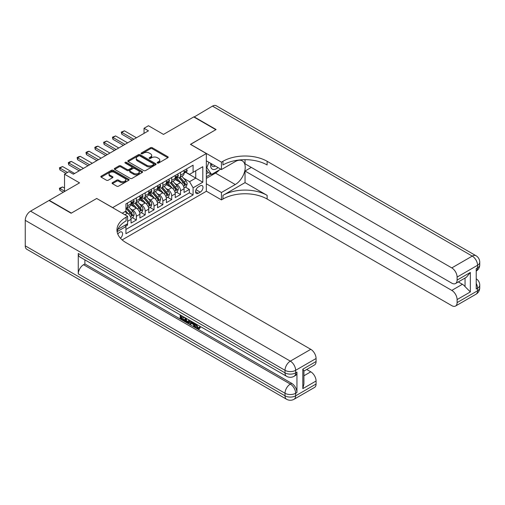 <?xml version="1.0" encoding="UTF-8"?>
<svg xmlns="http://www.w3.org/2000/svg" width="505" height="505" viewBox="0 0 505 505"><rect width="100%" height="100%" fill="white"/><g stroke="black" fill="none" stroke-linecap="round" stroke-linejoin="round"><path stroke-width="0.76" d="M157.415 163.039A0.859 0.499 0 0 0 158.627 163.039L167.843 157.718A1.225 0.707 0 0 0 168.203 157.219A1.225 0.707 0 0 0 167.843 156.714L152.232 147.706A1.225 0.707 0 0 0 150.496 147.706L141.28 153.021A0.859 0.499 0 0 0 141.034 153.375A0.859 0.499 0 0 0 141.28 153.722A0.859 0.499 0 0 0 142.498 153.722L143.691 153.034A3.926 2.266 0 0 1 149.24 153.034L150.54 153.785A3.926 2.266 0 0 1 151.689 155.388A3.926 2.266 0 0 1 150.54 156.992L149.347 157.68A0.859 0.499 0 0 0 149.095 158.033A0.859 0.499 0 0 0 149.347 158.381A0.859 0.499 0 0 0 150.559 158.381L151.752 157.693A3.926 2.266 0 0 1 157.307 157.693L158.608 158.444A3.926 2.266 0 0 1 159.757 160.047A3.926 2.266 0 0 1 158.608 161.65L157.415 162.339A0.859 0.499 0 0 0 157.162 162.686A0.859 0.499 0 0 0 157.415 163.039L157.415 162.339M120.443 238.227A3.996 2.31 120 0 0 122.475 234.756A3.996 2.31 120 0 0 121.749 231.997A3.996 2.31 120 0 0 119.748 232.199A3.996 2.31 120 0 0 117.829 234.175M112.426 182.652A1.225 0.707 0 0 0 112.066 183.157A1.225 0.707 0 0 0 112.426 183.656L116.8 186.181A1.225 0.707 0 0 0 118.536 186.181L128.769 180.272A1.225 0.707 0 0 0 129.129 179.774A1.225 0.707 0 0 0 128.769 179.275L113.158 170.261A1.225 0.707 0 0 0 111.428 170.261L101.189 176.169A1.225 0.707 0 0 0 100.83 176.668A1.225 0.707 0 0 0 101.189 177.173L106.479 180.228A1.225 0.707 0 0 0 108.215 180.228L112.596 177.697A1.225 0.707 0 0 0 112.956 177.198A1.225 0.707 0 0 0 112.596 176.693L109.97 175.178A3.283 1.894 0 0 1 109.011 173.84A3.283 1.894 0 0 1 111.037 172.091A3.283 1.894 0 0 1 114.616 172.502L124.893 178.435A3.283 1.894 0 0 1 125.852 179.774A3.283 1.894 0 0 1 123.826 181.522A3.283 1.894 0 0 1 120.253 181.112L118.536 180.127A1.225 0.707 0 0 0 116.8 180.127L112.426 182.652L112.426 183.656L116.8 181.143L116.8 180.127M96.777 198.528L112.678 207.605L206.337 153.533L190.435 144.354L215.837 129.684L193.75 116.933L163.487 134.406L148.464 125.732L144.045 128.283L148.464 130.833L73.364 174.193L68.945 171.643L64.526 174.193L64.526 191.54M96.777 198.427L71.375 213.091L49.282 200.34L79.544 182.867L64.526 174.193M143.773 170.614A1.225 0.707 0 0 0 145.509 170.614L155.742 164.706A1.225 0.707 0 0 0 156.102 164.201A1.225 0.707 0 0 0 155.742 163.702L140.131 154.688A1.225 0.707 0 0 0 138.402 154.688L128.163 160.596A1.225 0.707 0 0 0 127.803 161.095A1.225 0.707 0 0 0 128.163 161.6L143.773 170.614M125.518 163.222A0.859 0.499 0 0 1 126.389 163.342L142.24 172.495L132.026 178.398A1.225 0.707 0 0 1 130.29 178.398L114.679 169.383L114.679 168.386A1.225 0.707 0 0 0 114.319 168.885A1.225 0.707 0 0 0 114.679 169.383M114.679 168.386L119.06 165.855A1.225 0.707 0 0 1 120.79 165.855L127.121 169.51A1.225 0.707 0 0 0 128.857 169.51L131.761 167.83A1.225 0.707 0 0 0 132.121 167.332A1.225 0.707 0 0 0 131.761 166.833L125.171 163.027A0.859 0.499 0 0 1 124.918 162.673A0.859 0.499 0 0 1 125.448 162.219A0.859 0.499 0 0 1 126.389 162.326L142.258 171.485A1.225 0.707 0 0 1 142.618 171.99A1.225 0.707 0 0 1 142.258 172.489L142.258 171.485M125.688 226.164L127.525 225.104L126.376 224.441M127.613 221.329L131.06 219.34L131.06 223.065L136.363 220.003L132.342 217.687M130.606 208.881L132.828 210.162A4.999 2.885 60 0 1 136.363 216.279L139.891 214.24L139.891 217.964L145.194 214.903L141.173 212.58M139.443 203.78L141.659 205.055A4.999 2.885 60 0 1 145.194 211.178L148.729 209.139L148.729 212.864L154.031 209.802L150.01 207.479M148.281 198.673L150.496 199.955A4.999 2.885 60 0 1 154.031 206.078L157.566 204.039L157.566 207.763L162.869 204.702L158.848 202.379M157.112 193.573L159.334 194.854A4.999 2.885 60 0 1 162.869 200.977L166.404 198.938L166.404 202.663L171.706 199.601L167.685 197.278M165.949 188.472L168.171 189.754A4.999 2.885 60 0 1 171.706 195.877L175.235 193.838L175.235 197.562L180.537 194.501L180.537 190.776A4.999 2.885 -120 0 0 177.002 184.653L174.787 183.372M176.516 192.178L180.537 194.501M131.06 219.34A4.999 2.885 -120 0 0 127.525 213.217L124.874 211.69M139.891 214.24A4.999 2.885 -120 0 0 136.363 208.117L130.896 204.967M148.729 209.139A4.999 2.885 -120 0 0 145.194 203.016L139.733 199.86M157.566 204.039A4.999 2.885 -120 0 0 154.031 197.916L148.565 194.76M166.404 198.938A4.999 2.885 -120 0 0 162.869 192.815L157.402 189.659M175.235 193.838A4.999 2.885 -120 0 0 171.706 187.715L166.24 184.559M200.245 185.827L198.301 186.951A3.876 2.235 120 0 0 195.77 190.36A3.876 2.235 120 0 0 196.363 193.465A3.876 2.235 120 0 0 198.301 193.276L200.245 192.152A3.876 2.235 120 0 0 202.776 188.737A3.876 2.235 120 0 0 202.177 185.632A3.876 2.235 120 0 0 200.245 185.827M122.141 239.9L206.337 191.288L206.337 153.533M125.114 225.167L125.934 226.587L125.934 233.727L193.087 194.955L193.087 187.816L189.552 181.693L183.624 178.271M125.934 226.587L117.147 231.656M122.223 213.217L125.934 211.077L125.934 203.938L193.087 165.167L193.087 172.306L202.808 166.694L202.808 182.204L193.087 187.816M132.777 202.789L132.828 202.814A4.999 2.885 60 0 0 135.327 203.06L138.856 201.022A4.999 2.885 -120 0 0 139.891 198.73L139.891 195.877M141.615 197.682L141.659 197.714A4.999 2.885 60 0 0 144.159 197.96L147.694 195.921A4.999 2.885 -120 0 0 148.729 193.63L148.729 190.776M150.452 192.582L150.496 192.613A4.999 2.885 60 0 0 152.996 192.859L156.531 190.821A4.999 2.885 -120 0 0 157.566 188.529L157.566 185.676M159.29 187.481L159.334 187.507A4.999 2.885 60 0 0 161.834 187.759L165.369 185.714A4.999 2.885 -120 0 0 166.404 183.429L166.404 180.569M168.121 182.381L168.171 182.406A4.999 2.885 60 0 0 170.671 182.659L174.2 180.613A4.999 2.885 -120 0 0 175.235 178.328L175.235 175.469M125.934 229.44L189.375 192.815L189.375 189.4L184.073 192.456L184.073 188.731A4.999 2.885 -120 0 0 180.537 182.614L175.077 179.458M176.958 177.28L177.002 177.305A4.999 2.885 -120 0 0 179.502 177.552A4.999 2.885 -120 0 0 180.537 175.267L180.537 172.407M179.502 177.552L183.037 175.513A4.999 2.885 -120 0 0 184.073 173.228L184.073 170.368M127.525 203.016L127.525 205.876A4.999 2.885 60 0 1 126.49 208.161A4.999 2.885 60 0 1 125.934 208.363M126.49 208.161L130.025 206.122A4.999 2.885 -120 0 0 131.06 203.831L131.06 200.977M136.363 197.916L136.363 200.775A4.999 2.885 60 0 1 135.327 203.06M145.194 192.815L145.194 195.669A4.999 2.885 60 0 1 144.159 197.96M154.031 187.715L154.031 190.568A4.999 2.885 60 0 1 152.996 192.859M162.869 182.614L162.869 185.468A4.999 2.885 60 0 1 161.834 187.759M171.706 177.514L171.706 180.367A4.999 2.885 60 0 1 170.671 182.659M171.706 195.877L171.706 199.601M162.869 200.977L162.869 204.702M154.031 206.078L154.031 209.802M145.194 211.178L145.194 214.903M136.363 216.279L136.363 220.003M127.525 223.778L127.525 225.104M189.552 181.693L195.738 178.126L195.738 170.778L202.808 166.694M185.619 172.281L202.808 182.204M185.796 172.18L189.552 174.345L193.087 172.306M144.045 128.283L144.045 133.383M185.354 187.077L189.375 189.4M189.375 192.815L193.087 194.955M157.756 163.159L158.608 162.667A3.926 2.266 0 0 0 159.757 161.063L159.757 160.047M151.689 155.388L151.689 156.411A3.926 2.266 0 0 1 150.54 158.014L149.688 158.501M167.824 157.724L152.232 148.722A1.225 0.707 0 0 0 150.496 148.722L141.627 153.848M155.729 164.712L140.131 155.71A1.225 0.707 0 0 0 138.402 155.71L128.182 161.606L128.163 160.596M153.577 164.554A0.859 0.499 0 0 0 153.829 164.201A0.859 0.499 0 0 0 153.577 163.854L139.872 155.938A0.859 0.499 0 0 0 138.66 155.938L137.404 156.664A3.926 2.266 0 0 0 136.249 158.267A3.926 2.266 0 0 0 137.404 159.87L146.766 165.28A3.926 2.266 0 0 0 152.321 165.28L153.577 164.554L153.577 165.571A0.859 0.499 0 0 0 153.829 165.223L153.829 164.201M136.249 158.267L136.249 159.29A3.926 2.266 0 0 0 137.404 160.893L137.404 159.87M153.577 165.571L152.321 166.296A3.926 2.266 0 0 1 146.766 166.296L137.404 160.893M114.692 169.396L119.06 166.877L119.06 165.855M132.121 167.332L132.121 168.354A1.225 0.707 0 0 1 131.761 168.853L128.857 170.532A1.225 0.707 0 0 1 127.121 170.532L120.79 166.877A1.225 0.707 0 0 0 119.06 166.877M133.692 173.303A3.283 1.894 0 0 0 137.272 173.714A3.283 1.894 0 0 0 139.292 171.965A3.283 1.894 0 0 0 138.332 170.627L134.715 168.531A1.225 0.707 0 0 0 132.979 168.531L130.075 170.21A1.225 0.707 0 0 0 129.716 170.709A1.225 0.707 0 0 0 130.075 171.214L133.692 173.303L133.692 174.326A3.283 1.894 0 0 0 137.272 174.736A3.283 1.894 0 0 0 139.292 172.981L139.292 171.965M129.716 170.709L129.716 171.732A1.225 0.707 0 0 0 130.075 172.23L130.075 171.214M133.692 174.326L130.075 172.23M125.852 179.774L125.852 180.796A3.283 1.894 0 0 1 123.826 182.545A3.283 1.894 0 0 1 120.253 182.135L118.536 181.143A1.225 0.707 0 0 0 116.8 181.143M109.011 173.84L109.011 174.863A3.283 1.894 0 0 0 109.97 176.201L109.97 175.178M112.596 176.693L112.596 177.697L109.97 176.201M128.756 180.285L113.158 171.283A1.225 0.707 0 0 0 111.428 171.283L101.208 177.179M183.997 187.86L186.282 186.541L187.166 183.99A3.314 1.913 -120 0 0 185.878 180.878L181.838 176.207M181.03 182.936L176.415 177.596M178.404 181.377L175.727 178.278A7.935 4.583 -120 0 0 175.481 178.006M179.054 177.735L183.138 182.463A3.314 1.913 60 0 1 184.319 184.742C184.817 185.411 185.171 185.202 185.379 184.129A3.314 1.913 -120 0 0 184.199 181.85L180.159 177.173M179.294 177.659L183.681 182.734A1.685 0.972 60 0 1 184.104 183.397L185.379 184.129M184.319 184.742L184.559 185.133M186.414 169.017L187.166 170.318A3.314 1.913 60 0 1 186.478 171.782L184.798 172.754A3.314 1.913 -120 0 0 185.379 171.99L185.31 171.694M184.186 172.906L184.199 172.906A3.314 1.913 -120 0 0 184.798 172.754M184.95 171.744L185.379 171.99C185.171 171.492 184.817 171.694 184.319 172.603A3.314 1.913 60 0 1 184.073 173.07M133.8 139.304L121.781 132.367L121.781 134.204L121.295 132.083L124.432 130.833L136.451 137.77M132.209 140.22L121.781 134.204M124.432 130.833L121.781 132.367L121.295 132.083M210.856 163.437A8.124 4.69 120 0 0 213.495 169.535A8.124 4.69 120 0 0 217.99 167.559M211.393 163.746A5.561 3.213 120 0 0 212.542 166.341A5.561 3.213 120 0 0 213.356 166.593A5.561 3.213 120 0 0 215.364 166.044M220.742 169.143L211.601 174.427L208.066 172.382L206.337 169.932M211.601 174.427L206.829 167.641L208.9 162.307M206.337 167.357L206.829 167.641M194.015 117.084L212.479 106.119L472.251 256.098A7.499 4.33 120 0 1 476 255.726A7.499 7.499 0 0 1 479.75 262.215A7.499 4.33 180 0 1 477.553 265.276L457.101 277.087A7.499 4.33 -120 0 0 451.798 267.902L472.251 256.098A7.499 4.33 60 0 1 477.553 265.276L477.553 267.827L476.228 268.597L476.228 288.999L477.553 288.235L477.553 290.785A7.499 4.33 60 0 1 476 294.219L455.548 306.03A7.499 4.33 -120 0 0 457.101 302.596L477.553 290.785A7.499 4.33 0 0 0 479.75 287.724A7.499 7.499 0 0 1 476 294.219M194.015 116.781L216.102 129.532L190.524 144.405M206.337 183.788L221.449 192.506L235.28 184.527A14.058 8.118 120 0 0 244.458 172.136A14.058 8.118 120 0 0 242.305 160.874A14.058 8.118 120 0 0 235.28 161.568L221.449 169.554L221.449 162.155L222.951 161.291A31.241 18.035 180 0 1 267.132 161.291L451.798 267.902M221.449 192.506L221.449 199.904L222.951 199.039A31.241 18.035 180 0 1 267.132 199.039L451.798 305.658A7.499 4.33 -120 0 0 455.548 306.03M245.039 182.614L222.951 195.366A31.241 18.035 180 0 1 267.132 195.366L245.039 182.614L245.039 171.031L251.313 167.407M245.039 159.681L245.039 163.79L451.798 283.16A7.499 4.33 -120 0 0 455.548 283.532A7.499 4.33 -120 0 0 457.101 280.098L470.351 272.447L470.351 291.934L465.055 286.632L465.055 278.04M470.351 291.934L457.101 299.585L457.101 302.596M457.101 299.585A7.499 4.33 -120 0 0 451.798 290.4L462.403 284.283A7.499 4.33 60 0 1 465.055 286.632M245.039 171.031L451.798 290.4M212.479 106.119A7.499 4.33 -60 0 1 216.228 105.747L476 255.726M206.337 160.83L221.449 169.554M190.524 144.304L221.449 162.155M206.337 191.18L221.449 199.904M457.101 277.087L457.101 280.098M458.325 281.929L462.403 284.283M222.951 161.291L222.951 164.965A31.241 18.035 180 0 1 267.132 164.965L267.132 161.291M455.548 283.532L466.386 277.27L470.351 272.447M219.378 169.932A14.058 8.118 -60 0 1 215.483 173.101L206.337 178.379M206.337 176.744L210.983 174.067M206.337 173.682L208.331 172.54M195.826 323.901L195.751 324.646L196.432 324.254L198.099 327.663L198.718 327.884M195.751 324.646L197.392 328.073L198.427 328.199L199.589 326.988L200.334 327.625L199.008 329.02L197.461 328.818C195.833 327.713 195.018 326.18 195.006 324.216L195.063 323.465M191.502 323.415L190.454 324.696L189.659 324.235L190.997 321.117M194.362 323.055L195.416 326.741L194.709 327.152L193.92 326.697L193.314 324.462L191.054 323.156L190.454 324.696M181.642 316.78L181.642 318.087L184.767 319.892L184.767 320.599L184.066 321.003L180.19 318.769L180.19 314.874M184.432 317.323L183.725 317.986L180.935 316.376L180.935 318.491L181.642 318.087M78.262 253.497L285.022 372.867A7.499 4.33 120 0 0 286.575 376.294L79.815 256.925A7.499 4.33 -60 0 1 78.262 253.497L78.262 273.899A7.499 4.33 -60 0 1 83.565 264.715L84.89 263.951L291.65 383.32A7.499 4.33 60 0 1 296.953 392.505L296.953 372.097A7.499 4.33 60 0 1 295.4 375.531L294.074 376.294A7.499 4.33 -120 0 0 295.627 372.867L296.953 372.097M84.89 263.951L84.89 259.854M189.375 320.183L189.432 321.01L190.126 320.612L189.407 322.626L188.7 323.036L186.983 322.689L185.082 321.59L185.082 317.702M71.11 213.243L96.689 198.478L127.613 216.329L126.111 217.2A31.241 18.035 -0 0 0 116.958 229.952A31.241 18.035 -0 0 0 126.111 242.703L310.777 349.321A7.499 4.33 60 0 1 316.079 358.506L295.627 370.316L295.627 372.867A7.499 4.33 -0 0 1 285.022 372.867L285.022 370.316L25.25 220.338A7.499 4.33 -60 0 1 30.552 211.153L49.017 200.491L71.11 213.243M127.613 216.329L127.613 223.728L117.842 229.371M302.823 369.168L303.922 370.828L303.922 383.933L302.823 388.654L302.823 369.168L316.079 361.517L316.079 358.506M316.079 361.517A7.499 4.33 60 0 1 314.527 364.945L303.922 371.068M25.25 245.84L285.022 395.819A7.499 4.33 120 0 0 286.575 399.253L26.803 249.274A7.499 4.33 -60 0 1 25.25 245.84L25.25 220.338M306.699 369.464L310.777 371.819A7.499 4.33 60 0 1 316.079 381.004L302.823 388.654M296.953 392.505L295.627 393.269L295.627 395.819L316.079 384.015L316.079 381.004M316.079 384.015A7.499 4.33 60 0 1 314.527 387.442L294.074 399.253A7.499 4.33 -120 0 0 295.627 395.819A7.499 4.33 -0 0 1 285.022 395.819L285.022 393.269L78.262 273.899M126.111 217.2L126.111 220.874A31.241 18.035 -0 0 0 117.122 231.789M180.935 318.491L184.066 320.296L184.767 319.892M184.066 320.296L184.066 321.003M180.935 315.309L184.035 317.096M183.725 317.279L183.725 317.986M180.935 315.669L181.251 315.486M189.432 321.01L188.7 323.036M185.827 318.131L185.827 321.319L188.176 322.24L188.63 319.747M186.534 318.541L186.534 320.909L188.883 321.83M185.827 321.319L186.534 320.909M186.926 321.95L187.633 321.54M193.371 322.487L194.709 327.152M191.698 321.521L191.281 322.581L193.093 323.629L192.67 322.083M192.14 321.78L191.988 322.171L192.828 322.657M191.281 322.581L191.988 322.171M197.392 328.073L198.099 327.663M198.882 327.398L199.626 328.029L200.334 327.625M199.626 328.029L199.008 329.02M175.166 192.96L177.444 191.641L178.328 189.091A3.314 1.913 -120 0 0 177.04 185.979L173 181.308M172.192 188.037L167.578 182.696M169.566 186.484L166.89 183.378A7.935 4.583 -120 0 0 166.644 183.107M170.217 182.835L174.301 187.563A3.314 1.913 60 0 1 175.481 189.842C175.98 190.511 176.333 190.303 176.542 189.23A3.314 1.913 -120 0 0 175.361 186.951L171.321 182.28M170.456 182.759L174.844 187.841A1.685 0.972 60 0 1 175.273 188.498L176.542 189.23M175.481 189.842L175.721 190.24M166.328 198.061L168.613 196.742L169.497 194.191A3.314 1.913 -120 0 0 168.203 191.086L164.169 186.408M163.361 193.137L158.747 187.797M160.735 191.584L158.052 188.485A7.935 4.583 -120 0 0 157.806 188.207M161.379 187.936L165.463 192.664A3.314 1.913 60 0 1 166.644 194.943C167.142 195.612 167.496 195.41 167.704 194.33A3.314 1.913 -120 0 0 166.524 192.052L162.49 187.38M161.625 187.86L166.012 192.942A1.685 0.972 60 0 1 166.435 193.598L167.704 194.33M166.644 194.943L166.89 195.34M157.491 203.161L159.776 201.842L160.659 199.292A3.314 1.913 -120 0 0 159.372 196.186L155.332 191.509M154.524 198.238L149.909 192.897M151.898 196.685L149.221 193.585A7.935 4.583 -120 0 0 148.975 193.308M152.548 193.036L156.632 197.764A3.314 1.913 60 0 1 157.812 200.049C158.305 200.712 158.658 200.51 158.873 199.437A3.314 1.913 -120 0 0 157.693 197.152L153.653 192.481M152.788 192.96L157.175 198.042A1.685 0.972 60 0 1 157.598 198.699L158.873 199.437M157.812 200.049L158.052 200.441M148.653 208.262L150.938 206.943L151.822 204.392A3.314 1.913 -120 0 0 150.534 201.287L146.494 196.609M145.686 203.338L141.072 197.998M143.06 201.785L140.384 198.686A7.935 4.583 -120 0 0 140.137 198.408M143.71 198.137L147.795 202.865A3.314 1.913 60 0 1 148.975 205.15C149.474 205.813 149.827 205.611 150.036 204.538A3.314 1.913 -120 0 0 148.855 202.252L144.815 197.581M143.95 198.061L148.337 203.143A1.685 0.972 60 0 1 148.76 203.799L150.036 204.538M148.975 205.15L149.215 205.541M177.577 174.118L178.328 175.418A3.314 1.913 60 0 1 177.646 176.883L175.967 177.855A3.314 1.913 -120 0 0 176.542 177.091L176.472 176.794M175.349 178.006L175.361 178.006A3.314 1.913 -120 0 0 175.967 177.855M176.112 176.845L176.542 177.091C176.333 176.592 175.98 176.794 175.481 177.703A3.314 1.913 60 0 1 175.235 178.177M124.962 144.405L112.943 137.467L112.943 139.304L112.457 137.183L115.594 135.933L127.613 142.871M123.371 145.32L112.943 139.304M115.594 135.933L112.943 137.467L112.457 137.183M168.746 179.218L169.497 180.519A3.314 1.913 60 0 1 168.809 181.983L167.13 182.955A3.314 1.913 -120 0 0 167.704 182.191L167.635 181.901M166.511 183.113L166.524 183.107A3.314 1.913 -120 0 0 167.13 182.955M167.281 181.945L167.704 182.191C167.496 181.693 167.142 181.895 166.644 182.804A3.314 1.913 60 0 1 166.404 183.277M116.125 149.505L104.112 142.568L104.112 144.405L103.626 142.284L106.763 141.034L118.776 147.971M114.534 150.421L104.112 144.405M106.763 141.034L104.112 142.568L103.626 142.284M159.908 184.319L160.659 185.619A3.314 1.913 60 0 1 159.971 187.09L158.292 188.056A3.314 1.913 -120 0 0 158.873 187.292L158.804 187.001M157.674 188.214L157.693 188.214A3.314 1.913 -120 0 0 158.292 188.056M158.444 187.046L158.873 187.292C158.665 186.793 158.311 187.001 157.812 187.904A3.314 1.913 60 0 1 157.566 188.378M107.287 154.606L95.275 147.668L95.275 149.505L94.788 147.391L96.114 146.62L97.926 146.141L109.938 153.078M105.703 155.521L95.275 149.505M97.926 146.141L95.275 147.668L94.788 147.391M151.071 189.419L151.822 190.726A3.314 1.913 60 0 1 151.134 192.19L149.461 193.156A3.314 1.913 -120 0 0 150.036 192.392L149.966 192.102M148.842 193.314L148.855 193.314A3.314 1.913 -120 0 0 149.461 193.156M149.606 192.146L150.036 192.392C149.827 191.894 149.474 192.102 148.975 193.005A3.314 1.913 60 0 1 148.729 193.478M98.456 159.706L86.437 152.769L86.437 154.606L85.951 152.491L87.277 151.721L89.088 151.241L101.107 158.179M96.865 160.628L86.437 154.606M89.088 151.241L86.437 152.769L85.951 152.491M139.822 213.362L142.101 212.049L142.984 209.493A3.314 1.913 -120 0 0 141.697 206.387L137.663 201.71M136.849 208.439L132.234 203.098M134.223 206.886L131.546 203.786A7.935 4.583 -120 0 0 131.3 203.509M134.873 203.244L138.957 207.965A3.314 1.913 60 0 1 140.137 210.25C140.636 210.913 140.99 210.711 141.198 209.638A3.314 1.913 -120 0 0 140.018 207.353L135.984 202.682M135.113 203.161L139.5 208.243A1.685 0.972 60 0 1 139.929 208.906L141.198 209.638M140.137 210.25L140.377 210.642M142.233 194.526L142.984 195.826A3.314 1.913 60 0 1 142.303 197.291L140.624 198.257A3.314 1.913 -120 0 0 141.198 197.493L141.129 197.202M140.005 198.414L140.018 198.414A3.314 1.913 -120 0 0 140.624 198.257M140.769 197.247L141.198 197.493C140.99 196.994 140.636 197.202 140.137 198.105A3.314 1.913 60 0 1 139.891 198.579M89.619 164.807L77.6 157.869L77.6 159.706L77.114 157.592L78.439 156.828L80.251 156.342L92.27 163.279M88.028 165.728L77.6 159.706M80.251 156.342L77.6 157.869L77.114 157.592M130.984 218.469L133.269 217.15L134.153 214.6A3.314 1.913 -120 0 0 132.859 211.488L128.826 206.816M128.018 213.546L125.903 211.096M125.391 211.986L125.044 211.589M126.042 208.344L130.12 213.072A3.314 1.913 60 0 1 131.3 215.351C131.799 216.014 132.152 215.812 132.361 214.739A3.314 1.913 -120 0 0 131.18 212.46L127.146 207.782M126.282 208.262L130.669 213.344A1.685 0.972 60 0 1 131.092 214.006L132.361 214.739M131.3 215.351L131.546 215.742M133.402 199.626L134.153 200.927A3.314 1.913 60 0 1 133.465 202.391L131.786 203.357A3.314 1.913 -120 0 0 132.361 202.6L132.291 202.303M131.167 203.515L131.18 203.515A3.314 1.913 -120 0 0 131.786 203.357M131.938 202.347L132.361 202.6C132.152 202.101 131.799 202.303 131.3 203.212A3.314 1.913 60 0 1 131.06 203.679M80.781 169.907L68.768 162.97L68.768 164.807L68.282 162.692L69.608 161.928L71.42 161.442L83.432 168.38M79.19 170.829L68.768 164.807M71.42 161.442L68.768 162.97L68.282 162.692M64.526 188.068L62.582 186.951L59.931 188.479L64.526 191.13M59.931 190.316L59.445 188.504L59.931 188.479L59.931 190.316L63.289 192.254M59.445 188.201L62.582 186.951M67.531 172.457L59.931 168.07L59.931 169.907L59.445 167.793L62.582 166.543L74.595 173.48M65.94 173.379L59.931 169.907M62.582 166.543L59.931 168.07L59.445 167.793M124.874 214.751L127.525 213.217M132.828 210.162L136.363 208.117M141.659 205.055L145.194 203.016M150.496 199.955L154.031 197.916M159.334 194.854L162.869 192.815M168.171 189.754L171.706 187.715M177.002 184.653L180.537 182.614M180.537 175.267L184.073 173.228M127.525 205.876L131.06 203.831M136.363 200.775L139.891 198.73M145.194 195.669L148.729 193.63M154.031 190.568L157.566 188.529M162.869 185.468L166.404 183.429M171.706 180.367L175.235 178.328M180.537 190.776L184.073 188.731M196.003 189.703L200.245 192.152M195.561 191.692L198.301 193.276M158.608 162.667L158.608 161.65M149.347 158.381L149.347 157.68M150.54 158.014L150.54 156.992M141.28 153.722L141.28 153.021M150.496 148.722L150.496 147.706M152.232 148.722L152.232 147.706M167.843 157.718L167.843 156.714M138.402 155.71L138.402 154.688M140.131 155.71L140.131 154.688M155.742 164.706L155.742 163.702M146.766 166.296L146.766 165.28M152.321 166.296L152.321 165.28M120.79 166.877L120.79 165.855M127.121 170.532L127.121 169.51M128.857 170.532L128.857 169.51M131.761 168.853L131.761 167.83M126.389 163.342L126.389 162.326M118.536 181.143L118.536 180.127M120.253 182.135L120.253 181.112M101.189 177.173L101.189 176.169M111.428 171.283L111.428 170.261M113.158 171.283L113.158 170.261M128.769 180.272L128.769 179.275M183.492 186.162L187.147 184.054M184.199 181.85L185.878 180.878M181.56 183.372L183.138 182.463M187.147 170.28L184.073 172.053M222.951 195.366L222.951 199.039M267.132 195.366L267.132 199.039M476.228 283.419A7.499 4.33 60 0 1 477.553 288.235A7.499 4.33 180 0 0 479.75 285.173A7.499 7.499 0 0 0 476.228 278.817M477.553 267.827A7.499 4.33 60 0 1 476.228 271.116A7.499 7.499 0 0 0 479.75 264.772A7.499 4.33 0 0 1 477.553 267.827M215.483 173.101L235.28 184.527M30.552 211.153L290.325 361.132L310.777 349.321M83.565 264.715L290.325 384.09L291.65 383.32M303.922 375.777L310.777 371.819M290.325 361.132A7.499 4.33 120 0 0 285.022 370.316A7.499 4.33 180 0 0 295.627 370.316A7.499 4.33 -120 0 0 290.325 361.132M290.325 384.09A7.499 4.33 120 0 0 285.022 393.269A7.499 4.33 180 0 0 295.627 393.269A7.499 4.33 -120 0 0 290.325 384.09M174.661 191.262L178.309 189.154M175.361 186.951L177.04 185.979M172.723 188.472L174.301 187.563M165.823 196.363L169.472 194.255M166.524 192.052L168.203 191.086M163.885 193.579L165.463 192.664M156.986 201.463L160.634 199.355M157.693 197.152L159.372 196.186M155.048 198.68L156.632 197.764M148.148 206.564L151.803 204.456M148.855 202.252L150.534 201.287M146.216 203.78L147.795 202.865M178.309 175.38L175.235 177.154M169.472 180.481L166.404 182.255M160.634 185.581L157.566 187.355M151.803 190.688L148.729 192.456M139.317 211.664L142.965 209.562M140.018 207.353L141.697 206.387M137.379 208.881L138.957 207.965M142.965 195.788L139.891 197.556M130.479 216.771L134.128 214.663M131.18 212.46L132.859 211.488M128.541 213.981L130.12 213.072M134.128 200.889L131.06 202.663M479.75 285.173L479.75 287.724M479.75 262.215L479.75 264.772M286.575 376.294A7.499 7.499 0 0 0 294.074 376.294M286.575 399.253A7.499 7.499 0 0 0 294.074 399.253"/></g></svg>
